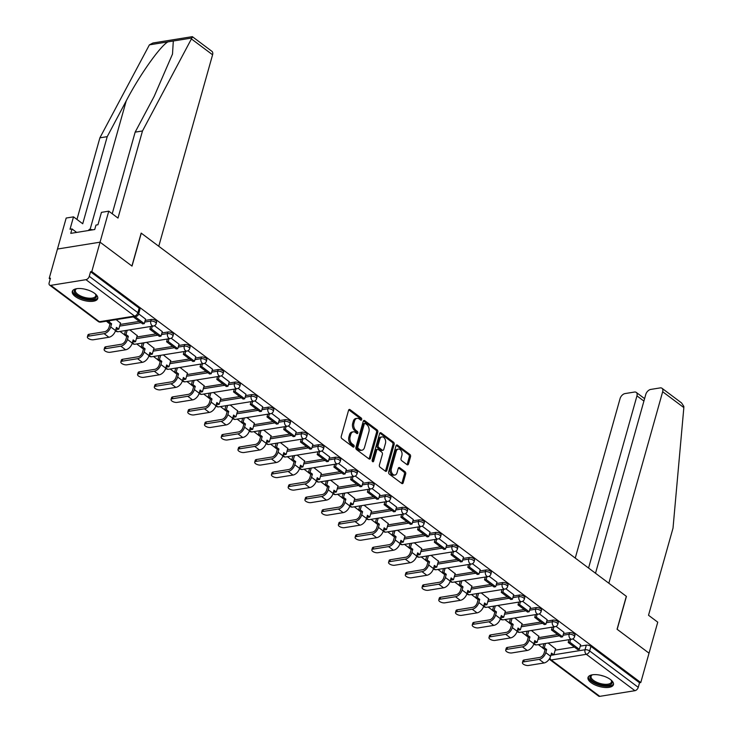 <?xml version="1.0" encoding="UTF-8"?>
<svg xmlns="http://www.w3.org/2000/svg" width="733" height="733" viewBox="0 0 733 733"><rect width="100%" height="100%" fill="white"/><g stroke="black" fill="none" stroke-linecap="round" stroke-linejoin="round"><path stroke-width="1.1" d="M361.671 419.578A1.164 0.779 80.8 0 0 361.222 418.012L350.035 409.637A1.658 1.109 80.8 0 0 349.357 409.445A1.658 1.109 80.8 0 0 348.569 410.297L341.239 436.382A1.658 1.109 80.8 0 0 341.88 438.618L353.068 446.993A1.164 0.779 80.8 0 0 353.645 444.968L352.197 443.877A5.314 3.555 80.8 0 1 350.127 436.721L350.74 434.55A5.314 3.555 80.8 0 1 353.26 431.819A5.314 3.555 80.8 0 1 355.413 432.433L356.861 433.515A1.164 0.779 80.8 0 0 357.429 431.49L355.981 430.399A5.314 3.555 80.8 0 1 353.92 423.243L354.525 421.072A5.314 3.555 80.8 0 1 357.053 418.341A5.314 3.555 80.8 0 1 359.197 418.955L360.645 420.036A1.164 0.779 80.8 0 0 361.671 419.578M360.407 419.853A1.164 0.779 80.8 0 0 359.976 418.213L348.789 409.829L350.035 409.637M352.83 446.809A1.164 0.779 80.8 0 0 352.399 445.16L350.951 444.079L352.197 443.877M356.614 433.331A1.164 0.779 80.8 0 0 356.192 431.682L354.745 430.601L355.981 430.399M94.694 293.402A13.203 5.589 -164.3 0 0 81.262 288.6A13.203 5.589 -164.3 0 0 72.301 291.395A13.203 5.589 -164.3 0 0 75.325 296.526A13.203 5.589 -164.3 0 0 88.757 301.327A13.203 5.589 -164.3 0 0 97.718 298.542A13.203 5.589 -164.3 0 0 94.694 293.402M610.424 679.509A13.203 5.589 -164.3 0 0 596.992 674.708A13.203 5.589 -164.3 0 0 588.022 677.494A13.203 5.589 -164.3 0 0 591.045 682.634A13.203 5.589 -164.3 0 0 604.478 687.435A13.203 5.589 -164.3 0 0 613.448 684.64A13.203 5.589 -164.3 0 0 610.424 679.509M407.017 464.658A1.658 1.109 80.8 0 0 407.685 464.85A1.658 1.109 80.8 0 0 408.473 463.998L410.535 456.686A1.658 1.109 80.8 0 0 409.884 454.442L397.46 445.142A1.658 1.109 80.8 0 0 396.791 444.949A1.658 1.109 80.8 0 0 396.003 445.801L388.673 471.887A1.658 1.109 80.8 0 0 389.315 474.132L401.739 483.432A1.658 1.109 80.8 0 0 402.408 483.624A1.658 1.109 80.8 0 0 403.196 482.772L405.688 473.93A1.658 1.109 80.8 0 0 405.037 471.695L399.723 467.709A1.658 1.109 80.8 0 0 399.054 467.517A1.658 1.109 80.8 0 0 398.266 468.369L397.029 472.758A4.444 2.978 80.8 0 1 394.922 475.03A4.444 2.978 80.8 0 1 391.944 473.106A4.444 2.978 80.8 0 1 391.395 468.534L396.223 451.363A4.444 2.978 80.8 0 1 398.331 449.082A4.444 2.978 80.8 0 1 401.308 451.015A4.444 2.978 80.8 0 1 401.858 455.578L401.052 458.446A1.658 1.109 80.8 0 0 401.702 460.681L407.017 464.658A1.658 1.109 80.8 0 0 407.236 464.2L409.289 456.879A1.658 1.109 80.8 0 0 408.647 454.643L396.223 445.343A1.658 1.109 80.8 0 0 396.214 445.343L397.46 445.142M112.222 213.752L135.156 132.142L142.486 130.969L117.995 218.077L108.768 211.168L101.447 212.35L97.956 224.747L95.977 225.068L94.731 229.502L70.762 233.369L72.008 228.934L70.02 229.255L73.502 216.858L66.181 218.04L57.467 249.037L100.055 242.174L132.022 266.106L141.277 233.176L626.321 596.314L617.067 629.244L649.035 653.176L640.77 682.551L91.799 271.558L90.553 271.751L89.27 276.332L137.859 312.707A3.381 1.429 15.7 0 1 138.638 314.026L139.921 309.445A3.381 1.429 15.7 0 0 139.151 308.135L137.859 312.707A3.381 2.071 -53.2 0 1 134.551 316.06L85.953 279.685A3.381 2.071 -53.2 0 0 89.27 276.332M85.953 279.685L50.815 285.348A3.381 2.071 -53.2 0 1 49.615 285.11A3.381 2.071 -53.2 0 1 49.157 282.801L50.449 278.219L49.203 278.421L57.467 249.037L100.055 242.174L91.799 271.558M377.788 432.168A1.658 1.109 80.8 0 0 377.147 429.932L364.722 420.632A1.658 1.109 80.8 0 0 364.044 420.44A1.658 1.109 80.8 0 0 363.256 421.292L355.926 447.377A1.658 1.109 80.8 0 0 356.568 449.613L368.992 458.913A1.658 1.109 80.8 0 0 369.67 459.105A1.658 1.109 80.8 0 0 370.458 458.253L377.788 432.168L376.542 432.369A1.658 1.109 80.8 0 0 375.901 430.134L363.476 420.834A1.658 1.109 80.8 0 0 363.476 420.824L364.722 420.632M381.087 432.882L393.511 442.191A1.658 1.109 80.8 0 1 394.162 444.427L386.832 470.513A1.658 1.109 80.8 0 1 386.044 471.365A1.658 1.109 80.8 0 1 385.366 471.172L380.051 467.196A1.658 1.109 80.8 0 1 379.401 464.951L382.379 454.378A1.658 1.109 80.8 0 0 381.737 452.142L378.21 449.494A1.658 1.109 80.8 0 0 377.532 449.302A1.658 1.109 80.8 0 0 376.744 450.154L373.647 461.176A1.164 0.779 80.8 0 1 372.172 460.067L379.63 433.551A1.658 1.109 80.8 0 1 380.418 432.699A1.658 1.109 80.8 0 1 381.087 432.882L379.85 433.084L392.274 442.384L393.511 442.191M555.174 650.189L574.388 647.092M580.252 646.149L586.318 645.168L585.026 649.75A3.381 1.429 15.7 0 1 589.653 650.95L638.251 687.334A3.381 2.071 126.8 0 1 634.934 690.688L599.786 696.35A3.381 2.071 126.8 0 1 598.595 696.103L549.997 659.727A3.381 2.071 126.8 0 0 551.198 659.975L599.786 696.35M49.203 278.421L50.183 279.154M106.367 321.219L107.659 322.181M120.001 331.426L124.39 334.706M136.732 343.951L141.121 347.24M153.463 356.476L157.861 359.766M170.203 369.011L174.591 372.291M186.933 381.536L191.322 384.825M203.664 394.061L208.053 397.35M220.404 406.586L224.793 409.875M237.135 419.12L241.524 422.4M253.865 431.645L258.254 434.935M270.596 444.171L274.985 447.46M287.336 456.696L291.725 459.985M304.067 469.23L308.456 472.51M320.797 481.755L325.186 485.044M337.528 494.28L341.917 497.57M354.268 506.805L358.657 510.095M370.999 519.34L375.388 522.62M387.73 531.865L392.118 535.154M404.46 544.39L408.858 547.679M421.2 556.924L425.589 560.204M437.931 569.449L442.32 572.73M454.662 581.975L459.05 585.264M471.401 594.5L475.79 597.789M488.132 607.034L492.521 610.314M504.863 619.559L509.252 622.839M521.594 632.084L525.982 635.374M538.334 644.609L542.722 647.899M640.77 682.551L639.533 682.753L638.251 687.334M120.487 323.143L116.18 319.634M145.565 319.102L138.674 313.88M137.218 335.677L129.814 329.841M162.305 331.628L154.471 325.709M153.948 348.202L146.545 342.366M179.035 344.153L171.201 338.234M170.679 360.728L163.276 354.9M195.766 356.687L187.932 350.759M187.419 373.253L180.006 367.425M212.497 369.212L204.672 363.284M204.15 385.787L196.746 379.951M229.237 381.737L221.403 375.818M220.88 398.312L213.477 392.485M245.967 394.272L238.133 388.343M237.611 410.837L230.208 405.01M262.698 406.797L254.864 400.869M254.351 423.362L246.948 417.535M279.429 419.322L271.604 413.394M271.082 435.897L263.678 430.06M296.169 431.847L288.335 425.928M287.812 448.422L280.409 442.595M312.899 444.381L305.065 438.453M304.543 460.947L297.14 455.12M329.63 456.906L321.796 450.978M321.283 473.481L313.88 467.645M346.361 469.432L338.536 463.503M338.014 486.006L330.61 480.17M363.101 481.957L355.267 476.038M354.745 498.532L347.341 492.704M379.831 494.491L371.998 488.563M371.484 511.057L364.072 505.229M396.562 507.016L388.737 501.088M388.215 523.591L380.812 517.755M413.293 519.541L405.468 513.613M404.946 536.116L397.543 530.28M430.033 532.066L422.199 526.147M421.677 548.641L414.273 542.814M446.764 544.601L438.93 538.673M438.416 561.166L431.004 555.339M463.494 557.126L455.669 551.198M455.147 573.701L447.744 567.864M480.234 569.651L472.4 563.732M471.878 586.226L464.475 580.389M496.965 582.176L489.131 576.257M488.609 598.751L481.205 592.924M513.696 594.71L505.862 588.782M505.349 611.276L497.936 605.449M530.426 607.236L522.602 601.307M522.079 623.81L514.676 617.974M547.166 619.761L539.332 613.842M538.81 636.336L531.407 630.499M563.897 632.286L556.063 626.367M538.434 637.664L557.657 634.567M563.521 633.624L569.578 632.643L569.12 634.265A3.381 1.429 15.7 0 1 572.812 634.915A3.381 1.429 15.7 0 1 574.525 636.785L574.984 635.163A3.381 1.429 -164.3 0 0 573.261 633.294A3.381 1.429 -164.3 0 0 569.578 632.643M521.704 625.139L540.927 622.033M546.791 621.089L552.847 620.118L552.389 621.74A3.381 1.429 15.7 0 1 556.072 622.39A3.381 1.429 15.7 0 1 557.795 624.259L558.253 622.638A3.381 1.429 -164.3 0 0 556.53 620.769A3.381 1.429 -164.3 0 0 552.847 620.118M504.973 612.605L524.187 609.508M530.06 608.564L536.116 607.584L535.658 609.215A3.381 1.429 15.7 0 1 539.341 609.865A3.381 1.429 15.7 0 1 541.064 611.734L541.522 610.113A3.381 1.429 -164.3 0 0 539.8 608.243A3.381 1.429 -164.3 0 0 536.116 607.584M488.242 600.08L507.456 596.983M513.32 596.039L519.385 595.059L518.927 596.68A3.381 1.429 15.7 0 1 522.611 597.34A3.381 1.429 15.7 0 1 524.324 599.209L524.782 597.578A3.381 1.429 -164.3 0 0 523.069 595.709A3.381 1.429 -164.3 0 0 519.385 595.059M471.502 587.554L490.725 584.458M496.589 583.505L502.646 582.533L502.187 584.155A3.381 1.429 15.7 0 1 505.88 584.806A3.381 1.429 15.7 0 1 507.593 586.675L508.051 585.053A3.381 1.429 -164.3 0 0 506.329 583.184A3.381 1.429 -164.3 0 0 502.646 582.533M454.772 575.029L473.985 571.923M479.858 570.98L485.915 570.008L485.457 571.63A3.381 1.429 15.7 0 1 489.14 572.281A3.381 1.429 15.7 0 1 490.863 574.15L491.321 572.528A3.381 1.429 -164.3 0 0 489.598 570.659A3.381 1.429 -164.3 0 0 485.915 570.008M438.041 562.495L457.255 559.398M463.128 558.454L469.184 557.474L468.726 559.105A3.381 1.429 15.7 0 1 472.409 559.755A3.381 1.429 15.7 0 1 474.132 561.625L474.59 560.003A3.381 1.429 -164.3 0 0 472.867 558.125A3.381 1.429 -164.3 0 0 469.184 557.474M421.31 549.97L440.524 546.873M446.388 545.929L452.444 544.949L451.995 546.571A3.381 1.429 15.7 0 1 455.679 547.221A3.381 1.429 15.7 0 1 457.392 549.099L457.85 547.469A3.381 1.429 -164.3 0 0 456.137 545.599A3.381 1.429 -164.3 0 0 452.444 544.949M404.57 537.445L423.793 534.348M429.657 533.395L435.714 532.424L435.255 534.045A3.381 1.429 15.7 0 1 438.948 534.696A3.381 1.429 15.7 0 1 440.661 536.565L441.119 534.943A3.381 1.429 -164.3 0 0 439.397 533.074A3.381 1.429 -164.3 0 0 435.714 532.424M387.839 524.92L407.053 521.814M412.926 520.87L418.983 519.899L418.525 521.52A3.381 1.429 15.7 0 1 422.208 522.171A3.381 1.429 15.7 0 1 423.931 524.04L424.389 522.418A3.381 1.429 -164.3 0 0 422.666 520.549A3.381 1.429 -164.3 0 0 418.983 519.899M371.109 512.385L390.322 509.288M396.186 508.345L402.252 507.364L401.794 508.995A3.381 1.429 15.7 0 1 405.477 509.646A3.381 1.429 15.7 0 1 407.2 511.515L407.649 509.893A3.381 1.429 -164.3 0 0 405.935 508.015A3.381 1.429 -164.3 0 0 402.252 507.364M354.369 499.86L373.592 496.763M379.456 495.82L385.512 494.839L385.063 496.461A3.381 1.429 15.7 0 1 388.747 497.111A3.381 1.429 15.7 0 1 390.46 498.99L390.918 497.359A3.381 1.429 -164.3 0 0 389.205 495.49A3.381 1.429 -164.3 0 0 385.512 494.839M337.638 487.335L356.861 484.238M362.725 483.285L368.781 482.314L368.323 483.936A3.381 1.429 15.7 0 1 372.007 484.586A3.381 1.429 15.7 0 1 373.729 486.455L374.187 484.834A3.381 1.429 -164.3 0 0 372.465 482.965A3.381 1.429 -164.3 0 0 368.781 482.314M320.907 474.81L340.121 471.704M345.994 470.76L352.051 469.789L351.593 471.411A3.381 1.429 15.7 0 1 355.276 472.061A3.381 1.429 15.7 0 1 356.998 473.93L357.457 472.309A3.381 1.429 -164.3 0 0 355.734 470.439A3.381 1.429 -164.3 0 0 352.051 469.789M304.177 462.276L323.39 459.179M329.254 458.235L335.32 457.255L334.862 458.885A3.381 1.429 15.7 0 1 338.545 459.536A3.381 1.429 15.7 0 1 340.268 461.405L340.717 459.783A3.381 1.429 -164.3 0 0 339.003 457.905A3.381 1.429 -164.3 0 0 335.32 457.255M287.437 449.75L306.66 446.654M312.524 445.71L318.58 444.729L318.122 446.351A3.381 1.429 15.7 0 1 321.814 447.002A3.381 1.429 15.7 0 1 323.528 448.88L323.986 447.249A3.381 1.429 -164.3 0 0 322.273 445.38A3.381 1.429 -164.3 0 0 318.58 444.729M270.706 437.225L289.929 434.128M295.793 433.176L301.849 432.204L301.391 433.826A3.381 1.429 15.7 0 1 305.075 434.477A3.381 1.429 15.7 0 1 306.797 436.346L307.255 434.724A3.381 1.429 -164.3 0 0 305.533 432.855A3.381 1.429 -164.3 0 0 301.849 432.204M253.975 424.7L273.189 421.594M279.062 420.65L285.119 419.67L284.661 421.301A3.381 1.429 15.7 0 1 288.344 421.951A3.381 1.429 15.7 0 1 290.066 423.821L290.525 422.199A3.381 1.429 -164.3 0 0 288.802 420.33A3.381 1.429 -164.3 0 0 285.119 419.67M237.245 412.166L256.458 409.069M262.322 408.125L268.388 407.145L267.93 408.767A3.381 1.429 15.7 0 1 271.613 409.426A3.381 1.429 15.7 0 1 273.336 411.295L273.785 409.665A3.381 1.429 -164.3 0 0 272.071 407.795A3.381 1.429 -164.3 0 0 268.388 407.145M220.505 399.641L239.728 396.544M245.592 395.6L251.648 394.62L251.19 396.241A3.381 1.429 15.7 0 1 254.882 396.892A3.381 1.429 15.7 0 1 256.596 398.761L257.054 397.139A3.381 1.429 -164.3 0 0 255.331 395.27A3.381 1.429 -164.3 0 0 251.648 394.62M203.774 387.116L222.988 384.019M228.861 383.066L234.917 382.095L234.459 383.716A3.381 1.429 15.7 0 1 238.143 384.367A3.381 1.429 15.7 0 1 239.865 386.236L240.323 384.614A3.381 1.429 -164.3 0 0 238.601 382.745A3.381 1.429 -164.3 0 0 234.917 382.095M187.043 374.581L206.257 371.484M212.13 370.541L218.187 369.56L217.728 371.191A3.381 1.429 15.7 0 1 221.412 371.842A3.381 1.429 15.7 0 1 223.134 373.711L223.592 372.089A3.381 1.429 -164.3 0 0 221.87 370.22A3.381 1.429 -164.3 0 0 218.187 369.56M170.313 362.056L189.526 358.959M195.39 358.016L201.447 357.035L200.998 358.657A3.381 1.429 15.7 0 1 204.681 359.317A3.381 1.429 15.7 0 1 206.394 361.186L206.853 359.555A3.381 1.429 -164.3 0 0 205.139 357.686A3.381 1.429 -164.3 0 0 201.447 357.035M153.573 349.531L172.796 346.434M178.66 345.49L184.716 344.51L184.258 346.132A3.381 1.429 15.7 0 1 187.95 346.782A3.381 1.429 15.7 0 1 189.664 348.651L190.122 347.03A3.381 1.429 -164.3 0 0 188.399 345.161A3.381 1.429 -164.3 0 0 184.716 344.51M136.842 337.006L156.056 333.909M161.929 332.956L167.985 331.985L167.527 333.607A3.381 1.429 15.7 0 1 171.21 334.257A3.381 1.429 15.7 0 1 172.933 336.126L173.391 334.505A3.381 1.429 -164.3 0 0 171.669 332.635A3.381 1.429 -164.3 0 0 167.985 331.985M120.111 324.472L139.325 321.375M145.189 320.431L151.255 319.451L150.796 321.081A3.381 1.429 15.7 0 1 154.48 321.732A3.381 1.429 15.7 0 1 156.202 323.601L156.651 321.979A3.381 1.429 -164.3 0 0 154.938 320.11A3.381 1.429 -164.3 0 0 151.255 319.451M580.628 644.82L572.794 638.892M555.541 648.861L548.137 643.033M639.533 682.753L590.945 646.378A3.381 1.429 -164.3 0 0 586.318 645.168M90.553 271.751L139.151 308.135M357.053 418.341L355.807 418.543A5.314 3.555 80.8 0 0 353.288 421.273L354.525 421.072M354.745 430.601A5.314 3.555 80.8 0 1 352.674 423.445L353.288 421.273M353.26 431.819L352.023 432.021A5.314 3.555 80.8 0 0 349.494 434.742L350.74 434.55M350.951 444.079A5.314 3.555 80.8 0 1 348.89 436.923L349.494 434.742M369.001 458.922A1.658 1.109 80.8 0 0 369.212 458.455L376.542 432.369M365.309 423.527A1.164 0.779 80.8 0 0 364.283 423.986L357.851 446.883A1.164 0.779 80.8 0 0 358.3 448.449L359.83 449.595A5.314 3.555 80.8 0 0 361.974 450.209A5.314 3.555 80.8 0 0 364.503 447.478L368.901 431.829A5.314 3.555 80.8 0 0 366.83 424.673L365.309 423.527M364.063 423.729A1.164 0.779 80.8 0 0 363.046 424.187L364.283 423.986M361.974 450.209L360.737 450.41A5.314 3.555 80.8 0 1 358.584 449.796L357.063 448.651A1.164 0.779 80.8 0 1 356.604 447.084L363.046 424.187M385.375 471.172A1.658 1.109 80.8 0 0 385.585 470.714L392.915 444.629A1.658 1.109 80.8 0 0 392.274 442.384M377.532 449.302L376.295 449.503A1.658 1.109 80.8 0 0 375.507 450.355L372.41 461.369A1.164 0.779 80.8 0 0 372.41 461.369L373.647 461.176M385.466 443.401A4.444 2.978 80.8 0 0 384.917 438.829A4.444 2.978 80.8 0 0 381.939 436.905A4.444 2.978 80.8 0 0 379.831 439.177L378.127 445.233A1.658 1.109 80.8 0 0 378.778 447.469L382.305 450.108A1.658 1.109 80.8 0 0 382.974 450.3A1.658 1.109 80.8 0 0 383.762 449.448L385.466 443.401M381.939 436.905L380.702 437.097A4.444 2.978 80.8 0 0 378.594 439.379L379.831 439.177M382.974 450.3L381.737 450.502A1.658 1.109 80.8 0 1 381.059 450.309L377.532 447.671A1.658 1.109 80.8 0 1 376.89 445.435L378.594 439.379M398.331 449.082L397.094 449.283A4.444 2.978 80.8 0 0 394.986 451.565L396.223 451.363M394.922 475.03L393.676 475.231A4.444 2.978 80.8 0 1 390.698 473.298A4.444 2.978 80.8 0 1 390.158 468.735L394.986 451.565M401.748 483.432A1.658 1.109 80.8 0 0 401.959 482.965L404.442 474.132A1.658 1.109 80.8 0 0 403.801 471.887L398.477 467.911L399.723 467.709M87.374 336.923L87.914 334.999A3.812 1.613 15.7 0 1 89.169 334.221L88.629 336.145A3.812 1.613 -164.3 0 0 87.374 336.923A3.812 1.613 -164.3 0 0 89.307 339.022A3.812 1.613 -164.3 0 0 93.457 339.755L108.915 337.262A6.771 4.132 -53.2 0 0 115.539 330.556L116.437 327.385L118.792 329.154L120.551 322.905M118.792 329.154L117.179 329.41L116.098 328.595M88.629 336.145L104.086 333.652A6.771 4.132 -53.2 0 0 110.72 326.945L111.608 323.766L109.996 324.032L109.098 327.202A4.572 2.795 126.8 0 1 104.627 331.728L89.169 334.221M109.996 324.032L107.632 322.263L109.244 321.998L109.62 320.697M107.998 320.953L107.632 322.263M133.305 316.876L142.678 323.885L144.291 323.629L134.927 316.61M144.291 323.629L145.583 319.047M111.608 323.766L109.244 321.998M135.156 132.142L154.168 96.389L172.502 54.068L173.309 41.002L149.413 44.85L152.931 43L192.33 36.65L211.901 51.31A5.076 3.106 126.8 0 1 212.588 54.773L191.414 38.922L191.789 38.024C192.303 36.384 192.458 36.238 192.248 37.575M191.414 38.922L142.486 130.969M108.768 211.168L100.055 242.174L131.913 266.024L141.167 233.103L158.759 246.27L212.588 54.773M149.413 44.85L99.89 137.831L107.22 136.65L82.728 223.757L73.502 216.858M99.89 137.831L76.956 219.433M167.903 41.873C160.078 46.188 139.343 75.554 126.223 100.888L107.22 136.65M76.653 232.416L72.008 228.934M661.981 388.27L681.562 402.93L683.843 406.403L683.843 407.585L673.013 528.154L648.522 615.262L657.748 622.17L649.035 653.176L617.177 629.317L626.431 596.396L608.839 583.23L662.669 391.734A5.076 3.106 -53.2 0 0 661.981 388.27A5.076 3.106 -53.2 0 0 660.186 387.904L650.748 389.425A5.076 3.106 -53.2 0 0 645.773 394.455L595.517 573.252M643.913 401.079L636.959 395.875A5.076 3.106 -53.2 0 0 636.281 392.412A5.076 3.106 -53.2 0 0 634.485 392.045L625.038 393.575A5.076 3.106 -53.2 0 0 620.072 398.596L575.249 558.079M636.959 395.875L588.562 568.048M95.345 293.915A11.426 4.838 15.7 0 1 95.684 294.345A11.426 4.838 15.7 0 1 92.587 299.201A11.426 4.838 15.7 0 1 77.945 295.811A11.426 4.838 15.7 0 1 76.232 288.875A11.426 4.838 15.7 0 1 76.736 288.683M76.699 288.701A10.583 4.471 -164.3 0 0 75.371 290.186A10.583 4.471 -164.3 0 0 80.74 296.031A10.583 4.471 -164.3 0 0 92.257 298.065A10.583 4.471 -164.3 0 0 95.739 295.912A10.583 4.471 -164.3 0 0 95.372 293.942M72.631 290.68A13.121 5.552 -164.3 0 0 79.842 297.69A13.121 5.552 -164.3 0 0 93.659 300.008A13.121 5.552 -164.3 0 0 97.81 297.754M92.908 229.796L89.453 229.301L88.29 230.538M89.142 230.4L89.453 229.301M611.065 680.022A11.426 4.838 15.7 0 1 611.404 680.453A11.426 4.838 15.7 0 1 608.308 685.309A11.426 4.838 15.7 0 1 593.675 681.919A11.426 4.838 15.7 0 1 591.952 674.983A11.426 4.838 15.7 0 1 592.466 674.791M592.429 674.8A10.583 4.471 -164.3 0 0 591.091 676.284A10.583 4.471 -164.3 0 0 596.46 682.13A10.583 4.471 -164.3 0 0 607.978 684.173A10.583 4.471 -164.3 0 0 611.459 682.011A10.583 4.471 -164.3 0 0 611.093 680.05M588.361 676.788A13.121 5.552 -164.3 0 0 595.562 683.797A13.121 5.552 -164.3 0 0 609.38 686.115A13.121 5.552 -164.3 0 0 613.53 683.862M104.113 349.449L104.645 347.524A3.812 1.613 15.7 0 1 105.9 346.755L105.36 348.67A3.812 1.613 -164.3 0 0 104.113 349.449A3.812 1.613 -164.3 0 0 106.047 351.547A3.812 1.613 -164.3 0 0 110.188 352.28L125.645 349.788A6.771 4.132 -53.2 0 0 132.279 343.081L133.168 339.91L135.532 341.679L137.282 335.439M135.532 341.679L133.91 341.935L132.829 341.12M105.36 348.67L120.826 346.178A6.771 4.132 -53.2 0 0 127.45 339.471L128.339 336.3L126.727 336.557L125.838 339.727A4.572 2.795 126.8 0 1 121.366 344.253L105.9 346.755M126.727 336.557L124.372 334.789L125.984 334.532L127.185 330.271M125.563 330.528L124.372 334.789M150.65 326.478L149.871 329.273L159.409 336.42L161.031 336.154L151.484 329.007L152.262 326.222M161.031 336.154L162.314 331.582M149.871 329.273L151.484 329.007M128.339 336.3L125.984 334.532M120.844 361.974L121.385 360.059A3.812 1.613 15.7 0 1 122.631 359.28L122.099 361.195A3.812 1.613 -164.3 0 0 120.844 361.974A3.812 1.613 -164.3 0 0 122.778 364.081A3.812 1.613 -164.3 0 0 126.919 364.814L142.385 362.322A6.771 4.132 -53.2 0 0 149.01 355.615L149.898 352.436L152.262 354.204L154.012 347.964M152.262 354.204L150.65 354.46L149.559 353.654M122.099 361.195L137.557 358.703A6.771 4.132 -53.2 0 0 144.181 351.996L145.079 348.826L143.457 349.082L142.569 352.261A4.572 2.795 126.8 0 1 138.097 356.788L122.631 359.28M143.457 349.082L141.102 347.314L142.715 347.057L143.915 342.797M142.303 343.053L141.102 347.314M167.381 339.012L166.602 341.798L176.149 348.945L177.762 348.679L168.214 341.532L169.002 338.747M177.762 348.679L179.044 344.107M166.602 341.798L168.214 341.532M145.079 348.826L142.715 347.057M137.575 374.499L138.116 372.584A3.812 1.613 15.7 0 1 139.371 371.805L138.83 373.729A3.812 1.613 -164.3 0 0 137.575 374.499A3.812 1.613 -164.3 0 0 139.508 376.606A3.812 1.613 -164.3 0 0 143.659 377.339L159.116 374.847A6.771 4.132 -53.2 0 0 165.74 368.14L166.638 364.961L168.993 366.729L170.752 360.489M168.993 366.729L167.381 366.995L166.29 366.179M138.83 373.729L154.287 371.228A6.771 4.132 -53.2 0 0 160.912 364.53L161.81 361.351L160.197 361.607L159.299 364.787A4.572 2.795 126.8 0 1 154.828 369.313L139.371 371.805M160.197 361.607L157.833 359.848L159.446 359.582L160.646 355.322M159.034 355.578L157.833 359.848M184.12 351.538L183.332 354.323L192.88 361.47L194.492 361.213L184.945 354.066L185.733 351.281M194.492 361.213L195.784 356.632M183.332 354.323L184.945 354.066M161.81 361.351L159.446 359.582M154.306 387.033L154.846 385.109A3.812 1.613 15.7 0 1 156.102 384.33L155.561 386.254A3.812 1.613 -164.3 0 0 154.306 387.033A3.812 1.613 -164.3 0 0 156.239 389.131A3.812 1.613 -164.3 0 0 160.39 389.864L175.847 387.372A6.771 4.132 -53.2 0 0 182.48 380.665L183.369 377.495L185.724 379.263L187.483 373.015M185.724 379.263L184.111 379.52L183.03 378.704M155.561 386.254L171.018 383.762A6.771 4.132 -53.2 0 0 177.652 377.055L178.54 373.876L176.928 374.142L176.039 377.312A4.572 2.795 126.8 0 1 171.559 381.838L156.102 384.33M176.928 374.142L174.564 372.373L176.186 372.107L177.377 367.847M175.764 368.113L174.564 372.373M200.851 364.063L200.063 366.848L209.611 373.995L211.223 373.738L201.685 366.592L202.464 363.806M211.223 373.738L212.515 369.157M200.063 366.848L201.685 366.592M178.54 373.876L176.186 372.107M171.046 399.558L171.577 397.634A3.812 1.613 15.7 0 1 172.832 396.865L172.292 398.779A3.812 1.613 -164.3 0 0 171.046 399.558A3.812 1.613 -164.3 0 0 172.979 401.657A3.812 1.613 -164.3 0 0 177.12 402.39L192.577 399.897A6.771 4.132 -53.2 0 0 199.211 393.19L200.1 390.02L202.464 391.788L204.214 385.549M202.464 391.788L200.851 392.045L199.761 391.23M172.292 398.779L187.758 396.287A6.771 4.132 -53.2 0 0 194.382 389.58L195.271 386.41L193.659 386.667L192.77 389.837A4.572 2.795 126.8 0 1 188.299 394.372L172.832 396.865M193.659 386.667L191.304 384.898L192.916 384.642L194.117 380.381M192.495 380.638L191.304 384.898M217.582 376.597L216.803 379.382L226.35 386.529L227.963 386.264L218.416 379.117L219.194 376.331M227.963 386.264L229.246 381.691M216.803 379.382L218.416 379.117M195.271 386.41L192.916 384.642M187.776 412.083L188.317 410.168A3.812 1.613 15.7 0 1 189.563 409.39L189.032 411.305A3.812 1.613 -164.3 0 0 187.776 412.083A3.812 1.613 -164.3 0 0 189.71 414.191A3.812 1.613 -164.3 0 0 193.851 414.924L209.317 412.432A6.771 4.132 -53.2 0 0 215.942 405.725L216.831 402.545L219.194 404.314L220.945 398.074M219.194 404.314L217.582 404.57L216.492 403.764M189.032 411.305L204.489 408.812A6.771 4.132 -53.2 0 0 211.113 402.105L212.011 398.935L210.389 399.192L209.501 402.371A4.572 2.795 126.8 0 1 205.029 406.897L189.563 409.39M210.389 399.192L208.035 397.423L209.647 397.167L210.847 392.906M209.235 393.163L208.035 397.423M234.313 389.122L233.534 391.908L243.081 399.054L244.694 398.789L235.146 391.642L235.934 388.856M244.694 398.789L245.976 394.217M233.534 391.908L235.146 391.642M212.011 398.935L209.647 397.167M204.507 424.609L205.048 422.694A3.812 1.613 15.7 0 1 206.303 421.915L205.762 423.839A3.812 1.613 -164.3 0 0 204.507 424.609A3.812 1.613 -164.3 0 0 206.44 426.716A3.812 1.613 -164.3 0 0 210.591 427.449L226.048 424.957A6.771 4.132 -53.2 0 0 232.673 418.25L233.57 415.07L235.925 416.839L237.684 410.599M235.925 416.839L234.313 417.104L233.222 416.289M205.762 423.839L221.219 421.347A6.771 4.132 -53.2 0 0 227.853 414.64L228.742 411.46L227.129 411.726L226.231 414.896A4.572 2.795 126.8 0 1 221.76 419.423L206.303 421.915M227.129 411.726L224.765 409.958L226.378 409.692L227.578 405.431M225.966 405.688L224.765 409.958M251.053 401.647L250.265 404.433L259.812 411.579L261.424 411.323L251.877 404.176L252.665 401.391M261.424 411.323L262.716 406.742M250.265 404.433L251.877 404.176M228.742 411.46L226.378 409.692M221.238 437.143L221.778 435.219A3.812 1.613 15.7 0 1 223.034 434.44L222.493 436.364A3.812 1.613 -164.3 0 0 221.238 437.143A3.812 1.613 -164.3 0 0 223.171 439.241A3.812 1.613 -164.3 0 0 227.322 439.974L242.779 437.482A6.771 4.132 -53.2 0 0 249.412 430.775L250.301 427.605L252.665 429.373L254.415 423.133M252.665 429.373L251.043 429.63L249.962 428.814M222.493 436.364L237.95 433.872A6.771 4.132 -53.2 0 0 244.584 427.165L245.473 423.986L243.86 424.251L242.971 427.421A4.572 2.795 126.8 0 1 238.491 431.948L223.034 434.44M243.86 424.251L241.496 422.483L243.118 422.226L244.309 417.957M242.696 418.222L241.496 422.483M267.783 414.172L266.995 416.958L276.543 424.105L278.164 423.848L268.617 416.701L269.396 413.916M278.164 423.848L279.447 419.267M266.995 416.958L268.617 416.701M245.473 423.986L243.118 422.226M237.978 449.668L238.518 447.744A3.812 1.613 15.7 0 1 239.764 446.974L239.224 448.889A3.812 1.613 -164.3 0 0 237.978 449.668A3.812 1.613 -164.3 0 0 239.911 451.766A3.812 1.613 -164.3 0 0 244.052 452.508L259.519 450.007A6.771 4.132 -53.2 0 0 266.143 443.3L267.032 440.13L269.396 441.898L271.146 435.659M269.396 441.898L267.783 442.155L266.693 441.339M239.224 448.889L254.69 446.397A6.771 4.132 -53.2 0 0 261.315 439.69L262.203 436.52L260.591 436.776L259.702 439.947A4.572 2.795 126.8 0 1 255.231 444.482L239.764 446.974M260.591 436.776L258.236 435.008L259.849 434.751L261.049 430.491M259.427 430.747L258.236 435.008M284.514 426.707L283.735 429.492L293.282 436.639L294.895 436.373L285.348 429.226L286.127 426.441M294.895 436.373L296.178 431.801M283.735 429.492L285.348 429.226M262.203 436.52L259.849 434.751M254.708 462.193L255.249 460.278A3.812 1.613 15.7 0 1 256.504 459.499L255.964 461.414A3.812 1.613 -164.3 0 0 254.708 462.193A3.812 1.613 -164.3 0 0 256.642 464.301A3.812 1.613 -164.3 0 0 260.783 465.034L276.249 462.541A6.771 4.132 -53.2 0 0 282.874 455.834L283.772 452.655L286.127 454.423L287.877 448.184M286.127 454.423L284.514 454.689L283.424 453.874M255.964 461.414L271.421 458.922A6.771 4.132 -53.2 0 0 278.045 452.215L278.943 449.045L277.331 449.302L276.433 452.481A4.572 2.795 126.8 0 1 271.961 457.007L256.504 459.499M277.331 449.302L274.967 447.533L276.579 447.277L277.78 443.016M276.167 443.273L274.967 447.533M301.245 439.232L300.466 442.017L310.013 449.164L311.626 448.908L302.078 441.752L302.866 438.966M311.626 448.908L312.909 444.326M300.466 442.017L302.078 441.752M278.943 449.045L276.579 447.277M271.439 474.718L271.98 472.803A3.812 1.613 15.7 0 1 273.235 472.025L272.694 473.949A3.812 1.613 -164.3 0 0 271.439 474.718A3.812 1.613 -164.3 0 0 273.372 476.826A3.812 1.613 -164.3 0 0 277.523 477.559L292.98 475.066A6.771 4.132 -53.2 0 0 299.605 468.36L300.503 465.189L302.857 466.948L304.616 460.709M302.857 466.948L301.245 467.214L300.163 466.399M272.694 473.949L288.151 471.456A6.771 4.132 -53.2 0 0 294.785 464.749L295.674 461.57L294.061 461.836L293.163 465.006A4.572 2.795 126.8 0 1 288.692 469.532L273.235 472.025M294.061 461.836L291.697 460.067L293.31 459.802L294.51 455.541M292.898 455.807L291.697 460.067M317.985 451.757L317.197 454.542L326.744 461.689L328.357 461.433L318.809 454.286L319.597 451.501M328.357 461.433L329.648 456.851M317.197 454.542L318.809 454.286M295.674 461.57L293.31 459.802M288.17 487.253L288.71 485.328A3.812 1.613 15.7 0 1 289.966 484.55L289.425 486.474A3.812 1.613 -164.3 0 0 288.17 487.253A3.812 1.613 -164.3 0 0 290.112 489.351A3.812 1.613 -164.3 0 0 294.254 490.084L309.711 487.592A6.771 4.132 -53.2 0 0 316.344 480.885L317.233 477.714L319.597 479.483L321.347 473.243M319.597 479.483L317.975 479.739L316.894 478.924M289.425 486.474L304.891 483.982A6.771 4.132 -53.2 0 0 311.516 477.275L312.405 474.095L310.792 474.361L309.903 477.531A4.572 2.795 126.8 0 1 305.423 482.057L289.966 484.55M310.792 474.361L308.428 472.593L310.05 472.336L311.241 468.066M309.628 468.332L308.428 472.593M334.715 464.282L333.927 467.068L343.475 474.214L345.096 473.958L335.549 466.811L336.328 464.026M345.096 473.958L346.379 469.386M333.927 467.068L335.549 466.811M312.405 474.095L310.05 472.336M304.91 499.778L305.45 497.854A3.812 1.613 15.7 0 1 306.696 497.084L306.156 498.999A3.812 1.613 -164.3 0 0 304.91 499.778A3.812 1.613 -164.3 0 0 306.843 501.876A3.812 1.613 -164.3 0 0 310.984 502.618L326.451 500.117A6.771 4.132 -53.2 0 0 333.075 493.41L333.964 490.24L336.328 492.008L338.078 485.768M336.328 492.008L334.715 492.264L333.625 491.449M306.156 498.999L321.622 496.507A6.771 4.132 -53.2 0 0 328.247 489.8L329.135 486.63L327.523 486.886L326.634 490.065A4.572 2.795 126.8 0 1 322.163 494.592L306.696 497.084M327.523 486.886L325.168 485.118L326.781 484.861L327.981 480.601M326.368 480.857L325.168 485.118M351.446 476.816L350.667 479.602L360.215 486.749L361.827 486.483L352.28 479.336L353.059 476.551M361.827 486.483L363.11 481.911M350.667 479.602L352.28 479.336M329.135 486.63L326.781 484.861M321.64 512.303L322.181 510.388A3.812 1.613 15.7 0 1 323.436 509.609L322.896 511.524A3.812 1.613 -164.3 0 0 321.64 512.303A3.812 1.613 -164.3 0 0 323.574 514.41A3.812 1.613 -164.3 0 0 327.724 515.143L343.181 512.651A6.771 4.132 -53.2 0 0 349.806 505.944L350.704 502.765L353.059 504.533L354.818 498.293M353.059 504.533L351.446 504.799L350.356 503.983M322.896 511.524L338.353 509.032A6.771 4.132 -53.2 0 0 344.977 502.325L345.875 499.155L344.263 499.411L343.365 502.591A4.572 2.795 126.8 0 1 338.893 507.117L323.436 509.609M344.263 499.411L341.899 497.643L343.511 497.386L344.712 493.126M343.099 493.382L341.899 497.643M368.177 489.342L367.398 492.127L376.945 499.274L378.558 499.017L369.011 491.87L369.799 489.076M378.558 499.017L379.85 494.436M367.398 492.127L369.011 491.87M345.875 499.155L343.511 497.386M338.371 524.828L338.912 522.913A3.812 1.613 15.7 0 1 340.167 522.134L339.626 524.058A3.812 1.613 -164.3 0 0 338.371 524.828A3.812 1.613 -164.3 0 0 340.304 526.935A3.812 1.613 -164.3 0 0 344.455 527.668L359.912 525.176A6.771 4.132 -53.2 0 0 366.537 518.469L367.435 515.299L369.789 517.058L371.549 510.819M369.789 517.058L368.177 517.324L367.096 516.508M339.626 524.058L355.084 521.566A6.771 4.132 -53.2 0 0 361.717 514.859L362.606 511.68L360.993 511.946L360.095 515.116A4.572 2.795 126.8 0 1 355.624 519.642L340.167 522.134M360.993 511.946L358.629 510.177L360.242 509.911L361.442 505.651M359.83 505.917L358.629 510.177M384.917 501.867L384.129 504.652L393.676 511.799L395.289 511.542L385.741 504.396L386.529 501.61M395.289 511.542L396.58 506.961M384.129 504.652L385.741 504.396M362.606 511.68L360.242 509.911M355.111 537.362L355.642 535.438A3.812 1.613 15.7 0 1 356.898 534.659L356.357 536.583A3.812 1.613 -164.3 0 0 355.111 537.362A3.812 1.613 -164.3 0 0 357.044 539.461A3.812 1.613 -164.3 0 0 361.186 540.194L376.643 537.701A6.771 4.132 -53.2 0 0 383.277 530.994L384.165 527.824L386.529 529.592L388.279 523.353M386.529 529.592L384.907 529.849L383.826 529.034M356.357 536.583L371.823 534.091A6.771 4.132 -53.2 0 0 378.448 527.384L379.337 524.205L377.724 524.471L376.835 527.641A4.572 2.795 126.8 0 1 372.355 532.167L356.898 534.659M377.724 524.471L375.369 522.702L376.982 522.446L378.182 518.176M376.56 518.442L375.369 522.702M401.647 514.392L400.869 517.177L410.407 524.324L412.028 524.068L402.481 516.921L403.26 514.135M412.028 524.068L413.311 519.495M400.869 517.177L402.481 516.921M379.337 524.205L376.982 522.446M371.842 549.887L372.382 547.963A3.812 1.613 15.7 0 1 373.628 547.194L373.097 549.109A3.812 1.613 -164.3 0 0 371.842 549.887A3.812 1.613 -164.3 0 0 373.775 551.995A3.812 1.613 -164.3 0 0 377.916 552.728L393.383 550.236A6.771 4.132 -53.2 0 0 400.007 543.529L400.896 540.349L403.26 542.118L405.01 535.878M403.26 542.118L401.647 542.374L400.557 541.568M373.097 549.109L388.554 546.616A6.771 4.132 -53.2 0 0 395.179 539.909L396.077 536.739L394.455 536.996L393.566 540.175A4.572 2.795 126.8 0 1 389.095 544.701L373.628 547.194M394.455 536.996L392.1 535.227L393.713 534.971L394.913 530.71M393.3 530.967L392.1 535.227M418.378 526.926L417.599 529.712L427.147 536.858L428.759 536.593L419.212 529.446L419.991 526.66M428.759 536.593L430.042 532.021M417.599 529.712L419.212 529.446M396.077 536.739L393.713 534.971M388.572 562.413L389.113 560.498A3.812 1.613 15.7 0 1 390.368 559.719L389.828 561.634A3.812 1.613 -164.3 0 0 388.572 562.413A3.812 1.613 -164.3 0 0 390.506 564.52A3.812 1.613 -164.3 0 0 394.656 565.253L410.114 562.761A6.771 4.132 -53.2 0 0 416.738 556.054L417.636 552.874L419.991 554.643L421.75 548.403M419.991 554.643L418.378 554.908L417.288 554.093M389.828 561.634L405.285 559.142A6.771 4.132 -53.2 0 0 411.909 552.435L412.807 549.264L411.195 549.521L410.297 552.7A4.572 2.795 126.8 0 1 405.825 557.227L390.368 559.719M411.195 549.521L408.831 547.762L410.443 547.496L411.644 543.235M410.031 543.492L408.831 547.762M435.118 539.451L434.33 542.237L443.877 549.384L445.49 549.127L435.943 541.98L436.731 539.186M445.49 549.127L446.782 544.546M434.33 542.237L435.943 541.98M412.807 549.264L410.443 547.496M405.303 574.938L405.844 573.023A3.812 1.613 15.7 0 1 407.099 572.244L406.558 574.168A3.812 1.613 -164.3 0 0 405.303 574.938A3.812 1.613 -164.3 0 0 407.236 577.045A3.812 1.613 -164.3 0 0 411.387 577.778L426.844 575.286A6.771 4.132 -53.2 0 0 433.478 568.579L434.367 565.409L436.721 567.168L438.481 560.928M436.721 567.168L435.109 567.434L434.028 566.618M406.558 574.168L422.016 571.676A6.771 4.132 -53.2 0 0 428.649 564.969L429.538 561.79L427.925 562.055L427.037 565.225A4.572 2.795 126.8 0 1 422.556 569.752L407.099 572.244M427.925 562.055L425.561 560.287L427.183 560.021L428.374 555.761M426.762 556.026L425.561 560.287M451.849 551.976L451.061 554.762L460.608 561.909L462.221 561.652L452.682 554.505L453.461 551.72M462.221 561.652L463.513 557.071M451.061 554.762L452.682 554.505M429.538 561.79L427.183 560.021M422.043 587.472L422.575 585.548A3.812 1.613 15.7 0 1 423.83 584.769L423.289 586.693A3.812 1.613 -164.3 0 0 422.043 587.472A3.812 1.613 -164.3 0 0 423.976 589.57A3.812 1.613 -164.3 0 0 428.118 590.303L443.575 587.811A6.771 4.132 -53.2 0 0 450.209 581.104L451.097 577.934L453.461 579.702L455.211 573.463M453.461 579.702L451.849 579.959L450.758 579.143M423.289 586.693L438.755 584.201A6.771 4.132 -53.2 0 0 445.38 577.494L446.269 574.315L444.656 574.58L443.767 577.751A4.572 2.795 126.8 0 1 439.296 582.277L423.83 584.769M444.656 574.58L442.301 572.812L443.914 572.555L445.114 568.286M443.492 568.551L442.301 572.812M468.579 564.502L467.801 567.287L477.348 574.443L478.961 574.177L469.413 567.03L470.192 564.245M478.961 574.177L480.243 569.605M467.801 567.287L469.413 567.03M446.269 574.315L443.914 572.555M438.774 599.997L439.314 598.073A3.812 1.613 15.7 0 1 440.56 597.303L440.029 599.218A3.812 1.613 -164.3 0 0 438.774 599.997A3.812 1.613 -164.3 0 0 440.707 602.105A3.812 1.613 -164.3 0 0 444.849 602.838L460.315 600.345A6.771 4.132 -53.2 0 0 466.939 593.638L467.828 590.459L470.192 592.227L471.942 585.988M470.192 592.227L468.579 592.484L467.489 591.678M440.029 599.218L455.486 596.726A6.771 4.132 -53.2 0 0 462.111 590.019L463.009 586.849L461.387 587.106L460.498 590.285A4.572 2.795 126.8 0 1 456.027 594.811L440.56 597.303M461.387 587.106L459.032 585.337L460.645 585.081L461.845 580.82M460.232 581.077L459.032 585.337M485.31 577.036L484.531 579.821L494.079 586.968L495.691 586.702L486.144 579.556L486.932 576.77M495.691 586.702L496.974 582.13M484.531 579.821L486.144 579.556M463.009 586.849L460.645 585.081M455.505 612.522L456.045 610.607A3.812 1.613 15.7 0 1 457.3 609.829L456.76 611.743A3.812 1.613 -164.3 0 0 455.505 612.522A3.812 1.613 -164.3 0 0 457.438 614.63A3.812 1.613 -164.3 0 0 461.588 615.363L477.046 612.87A6.771 4.132 -53.2 0 0 483.67 606.164L484.568 602.984L486.923 604.752L488.682 598.513M486.923 604.752L485.31 605.018L484.22 604.203M456.76 611.743L472.217 609.251A6.771 4.132 -53.2 0 0 478.841 602.544L479.739 599.374L478.127 599.631L477.229 602.81A4.572 2.795 126.8 0 1 472.758 607.336L457.3 609.829M478.127 599.631L475.763 597.871L477.375 597.606L478.576 593.345M476.963 593.602L475.763 597.871M502.05 589.561L501.262 592.346L510.809 599.493L512.422 599.237L502.875 592.09L503.663 589.305M512.422 599.237L513.714 594.655M501.262 592.346L502.875 592.09M479.739 599.374L477.375 597.606M472.235 625.047L472.776 623.132A3.812 1.613 15.7 0 1 474.031 622.354L473.491 624.278A3.812 1.613 -164.3 0 0 472.235 625.047A3.812 1.613 -164.3 0 0 474.169 627.155A3.812 1.613 -164.3 0 0 478.319 627.888L493.776 625.396A6.771 4.132 -53.2 0 0 500.41 618.689L501.299 615.518L503.663 617.278L505.413 611.038M503.663 617.278L502.041 617.543L500.96 616.728M473.491 624.278L488.948 621.786A6.771 4.132 -53.2 0 0 495.581 615.079L496.47 611.899L494.857 612.165L493.969 615.335A4.572 2.795 126.8 0 1 489.488 619.861L474.031 622.354M494.857 612.165L492.494 610.397L494.115 610.131L495.306 605.87M493.694 606.136L492.494 610.397M518.781 602.086L517.993 604.872L527.54 612.018L529.162 611.762L519.615 604.615L520.393 601.83M529.162 611.762L530.445 607.181M517.993 604.872L519.615 604.615M496.47 611.899L494.115 610.131M488.975 637.582L489.516 635.658A3.812 1.613 15.7 0 1 490.762 634.888L490.221 636.803A3.812 1.613 -164.3 0 0 488.975 637.582A3.812 1.613 -164.3 0 0 490.908 639.68A3.812 1.613 -164.3 0 0 495.05 640.413L510.516 637.921A6.771 4.132 -53.2 0 0 517.141 631.214L518.029 628.044L520.393 629.812L522.143 623.572M520.393 629.812L518.781 630.068L517.69 629.253M490.221 636.803L505.688 634.311A6.771 4.132 -53.2 0 0 512.312 627.604L513.201 624.424L511.588 624.69L510.699 627.86A4.572 2.795 126.8 0 1 506.228 632.387L490.762 634.888M511.588 624.69L509.233 622.922L510.846 622.665L512.046 618.395M510.425 618.661L509.233 622.922M535.511 614.611L534.733 617.406L544.28 624.553L545.893 624.287L536.345 617.14L537.124 614.355M545.893 624.287L547.175 619.715M534.733 617.406L536.345 617.14M513.201 624.424L510.846 622.665M505.706 650.107L506.246 648.183A3.812 1.613 15.7 0 1 507.502 647.413L506.961 649.328A3.812 1.613 -164.3 0 0 505.706 650.107A3.812 1.613 -164.3 0 0 507.639 652.214A3.812 1.613 -164.3 0 0 511.781 652.947L527.247 650.455A6.771 4.132 -53.2 0 0 533.871 643.748L534.76 640.569L537.124 642.337L538.874 636.097M537.124 642.337L535.511 642.594L534.421 641.787M506.961 649.328L522.418 646.836A6.771 4.132 -53.2 0 0 529.043 640.129L529.941 636.959L528.319 637.215L527.43 640.395A4.572 2.795 126.8 0 1 522.959 644.921L507.502 647.413M528.319 637.215L525.964 635.447L527.577 635.19L528.777 630.93M527.164 631.186L525.964 635.447M552.242 627.146L551.463 629.931L561.011 637.078L562.623 636.812L553.076 629.665L553.864 626.88M562.623 636.812L563.906 632.24M551.463 629.931L553.076 629.665M529.941 636.959L527.577 635.19M522.437 662.632L522.977 660.717A3.812 1.613 15.7 0 1 524.232 659.938L523.692 661.862A3.812 1.613 -164.3 0 0 522.437 662.632A3.812 1.613 -164.3 0 0 524.37 664.739A3.812 1.613 -164.3 0 0 528.52 665.472L543.978 662.98A6.771 4.132 -53.2 0 0 550.602 656.273L551.5 653.094L553.855 654.862L555.614 648.623M553.855 654.862L552.242 655.128L551.161 654.312M523.692 661.862L539.149 659.361A6.771 4.132 -53.2 0 0 545.783 652.654L546.671 649.484L545.059 649.74L544.161 652.92A4.572 2.795 126.8 0 1 539.69 657.446L524.232 659.938M545.059 649.74L542.695 647.981L544.307 647.715L545.508 643.455M543.895 643.711L542.695 647.981M568.982 639.671L568.194 642.456L577.741 649.603L579.354 649.346L569.807 642.2L570.595 639.414M579.354 649.346L580.646 644.765M568.194 642.456L569.807 642.2M546.671 649.484L544.307 647.715M359.976 418.213L361.222 418.012M352.399 445.16L353.645 444.968M356.192 431.682L357.429 431.49M550.895 655.247L552.141 655.045M553.882 654.771L585.026 649.75A3.381 2.263 -99.2 0 0 586.345 654.303L551.198 659.975A3.381 2.263 -99.2 0 1 549.933 657.987M634.934 690.688L586.345 654.303A3.381 2.071 -53.2 0 0 589.653 650.95L590.945 646.378M50.815 285.348L99.404 321.732L134.551 316.06A3.381 2.263 80.8 0 0 135.917 316.454A3.381 3.381 0 0 0 138.638 314.026M537.985 639.286L559.361 635.841M563.063 635.245L569.12 634.265A3.381 2.263 -99.2 0 0 570.439 638.828A3.381 2.263 -99.2 0 0 571.804 639.213A3.381 3.381 0 0 0 574.525 636.785M521.245 626.761L542.622 623.316M546.332 622.711L552.389 621.74A3.381 2.263 -99.2 0 0 553.708 626.294A3.381 2.263 -99.2 0 0 555.073 626.688A3.381 3.381 0 0 0 557.795 624.259M504.515 614.236L525.891 610.781M529.602 610.186L535.658 609.215A3.381 2.263 -99.2 0 0 536.968 613.768A3.381 2.263 -99.2 0 0 538.343 614.162A3.381 3.381 0 0 0 541.064 611.734M487.784 601.701L509.16 598.256M512.862 597.661L518.927 596.68A3.381 2.263 -99.2 0 0 520.238 601.243A3.381 2.263 -99.2 0 0 521.612 601.628A3.381 3.381 0 0 0 524.324 599.209M471.053 589.176L492.429 585.731M496.131 585.136L502.187 584.155A3.381 2.263 -99.2 0 0 503.507 588.718A3.381 2.263 -99.2 0 0 504.872 589.103A3.381 3.381 0 0 0 507.593 586.675M454.313 576.651L475.69 573.206M479.4 572.601L485.457 571.63A3.381 2.263 -99.2 0 0 486.776 576.184A3.381 2.263 -99.2 0 0 488.141 576.578A3.381 3.381 0 0 0 490.863 574.15M437.583 564.126L458.959 560.672M462.67 560.076L468.726 559.105A3.381 2.263 -99.2 0 0 470.036 563.659A3.381 2.263 -99.2 0 0 471.411 564.053A3.381 3.381 0 0 0 474.132 561.625M420.852 551.592L442.228 548.147M445.93 547.551L451.995 546.571A3.381 2.263 -99.2 0 0 453.306 551.134A3.381 2.263 -99.2 0 0 454.68 551.518A3.381 3.381 0 0 0 457.392 549.099M404.112 539.067L425.497 535.621M429.199 535.026L435.255 534.045A3.381 2.263 -99.2 0 0 436.575 538.608A3.381 2.263 -99.2 0 0 437.94 538.993A3.381 3.381 0 0 0 440.661 536.565M387.381 526.541L408.757 523.096M412.468 522.492L418.525 521.52A3.381 2.263 -99.2 0 0 419.844 526.074A3.381 2.263 -99.2 0 0 421.209 526.468A3.381 3.381 0 0 0 423.931 524.04M370.651 514.016L392.027 510.562M395.738 509.966L401.794 508.995A3.381 2.263 -99.2 0 0 403.104 513.549A3.381 2.263 -99.2 0 0 404.479 513.943A3.381 3.381 0 0 0 407.2 511.515M353.92 501.482L375.296 498.037M378.998 497.441L385.063 496.461A3.381 2.263 -99.2 0 0 386.373 501.024A3.381 2.263 -99.2 0 0 387.748 501.409A3.381 3.381 0 0 0 390.46 498.99M337.18 488.957L358.565 485.512M362.267 484.916L368.323 483.936A3.381 2.263 -99.2 0 0 369.643 488.499A3.381 2.263 -99.2 0 0 371.008 488.884A3.381 3.381 0 0 0 373.729 486.455M320.449 476.432L341.825 472.987M345.536 472.382L351.593 471.411A3.381 2.263 -99.2 0 0 352.912 475.964A3.381 2.263 -99.2 0 0 354.277 476.358A3.381 3.381 0 0 0 356.998 473.93M303.719 463.907L325.095 460.452M328.805 459.857L334.862 458.885A3.381 2.263 -99.2 0 0 336.172 463.439A3.381 2.263 -99.2 0 0 337.546 463.833A3.381 3.381 0 0 0 340.268 461.405M286.988 451.372L308.364 447.927M312.066 447.332L318.122 446.351A3.381 2.263 -99.2 0 0 319.441 450.914A3.381 2.263 -99.2 0 0 320.807 451.299A3.381 3.381 0 0 0 323.528 448.88M270.248 438.847L291.633 435.402M295.335 434.806L301.391 433.826A3.381 2.263 -99.2 0 0 302.711 438.389A3.381 2.263 -99.2 0 0 304.076 438.774A3.381 3.381 0 0 0 306.797 436.346M253.517 426.322L274.893 422.877M278.604 422.272L284.661 421.301A3.381 2.263 -99.2 0 0 285.98 425.855A3.381 2.263 -99.2 0 0 287.345 426.249A3.381 3.381 0 0 0 290.066 423.821M236.786 413.797L258.163 410.343M261.873 409.747L267.93 408.767A3.381 2.263 -99.2 0 0 269.24 413.33A3.381 2.263 -99.2 0 0 270.614 413.724A3.381 3.381 0 0 0 273.336 411.295M220.056 401.263L241.432 397.817M245.134 397.222L251.19 396.241A3.381 2.263 -99.2 0 0 252.509 400.804A3.381 2.263 -99.2 0 0 253.875 401.189A3.381 3.381 0 0 0 256.596 398.761M203.316 388.737L224.692 385.292M228.403 384.697L234.459 383.716A3.381 2.263 -99.2 0 0 235.779 388.279A3.381 2.263 -99.2 0 0 237.144 388.664A3.381 3.381 0 0 0 239.865 386.236M186.585 376.212L207.961 372.767M211.672 372.162L217.728 371.191A3.381 2.263 -99.2 0 0 219.039 375.745A3.381 2.263 -99.2 0 0 220.413 376.139A3.381 3.381 0 0 0 223.134 373.711M169.854 363.678L191.231 360.233M194.932 359.637L200.998 358.657A3.381 2.263 -99.2 0 0 202.308 363.22A3.381 2.263 -99.2 0 0 203.682 363.605A3.381 3.381 0 0 0 206.394 361.186M153.115 351.153L174.5 347.708M178.201 347.112L184.258 346.132A3.381 2.263 -99.2 0 0 185.577 350.695A3.381 2.263 -99.2 0 0 186.942 351.08A3.381 3.381 0 0 0 189.664 348.651M136.384 338.628L157.76 335.183M161.471 334.587L167.527 333.607A3.381 2.263 -99.2 0 0 168.847 338.17A3.381 2.263 -99.2 0 0 170.212 338.554A3.381 3.381 0 0 0 172.933 336.126M119.653 326.103L141.029 322.657M144.74 322.053L150.796 321.081A3.381 2.263 -99.2 0 0 152.107 325.635A3.381 2.263 -99.2 0 0 153.481 326.029A3.381 3.381 0 0 0 156.202 323.601M153.481 326.029L118.334 331.692A3.381 2.263 -99.2 0 1 116.968 331.307A3.381 2.263 80.8 0 1 115.805 329.639M170.212 338.554L135.074 344.217A3.381 2.263 -99.2 0 1 133.699 343.832A3.381 2.263 80.8 0 1 132.536 342.164M186.942 351.08L151.804 356.751A3.381 2.263 -99.2 0 1 150.43 356.357A3.381 2.263 80.8 0 1 149.266 354.69M203.682 363.605L168.535 369.276A3.381 2.263 -99.2 0 1 167.17 368.882A3.381 2.263 80.8 0 1 166.006 367.215M220.413 376.139L185.266 381.801A3.381 2.263 -99.2 0 1 183.901 381.417A3.381 2.263 80.8 0 1 182.737 379.749M237.144 388.664L202.006 394.327A3.381 2.263 -99.2 0 1 200.631 393.942A3.381 2.263 80.8 0 1 199.468 392.274M253.875 401.189L218.736 406.861A3.381 2.263 -99.2 0 1 217.362 406.467A3.381 2.263 80.8 0 1 216.198 404.799M270.614 413.724L235.467 419.386A3.381 2.263 -99.2 0 1 234.102 418.992A3.381 2.263 80.8 0 1 232.938 417.324M287.345 426.249L252.198 431.911A3.381 2.263 -99.2 0 1 250.833 431.526A3.381 2.263 80.8 0 1 249.669 429.859M304.076 438.774L268.938 444.436A3.381 2.263 -99.2 0 1 267.563 444.051A3.381 2.263 80.8 0 1 266.4 442.384M320.807 451.299L285.668 456.971A3.381 2.263 -99.2 0 1 284.303 456.577A3.381 2.263 80.8 0 1 283.13 454.909M337.546 463.833L302.399 469.496A3.381 2.263 -99.2 0 1 301.034 469.111A3.381 2.263 80.8 0 1 299.87 467.434M354.277 476.358L319.13 482.021A3.381 2.263 -99.2 0 1 317.765 481.636A3.381 2.263 80.8 0 1 316.601 479.968M371.008 488.884L335.87 494.555A3.381 2.263 -99.2 0 1 334.495 494.161A3.381 2.263 80.8 0 1 333.332 492.494M387.748 501.409L352.6 507.08A3.381 2.263 -99.2 0 1 351.235 506.686A3.381 2.263 80.8 0 1 350.062 505.019M404.479 513.943L369.331 519.605A3.381 2.263 -99.2 0 1 367.966 519.221A3.381 2.263 80.8 0 1 366.802 517.544M421.209 526.468L386.071 532.131A3.381 2.263 -99.2 0 1 384.697 531.746A3.381 2.263 80.8 0 1 383.533 530.078M437.94 538.993L402.802 544.665A3.381 2.263 -99.2 0 1 401.427 544.271A3.381 2.263 80.8 0 1 400.264 542.603M454.68 551.518L419.533 557.19A3.381 2.263 -99.2 0 1 418.167 556.796A3.381 2.263 80.8 0 1 417.004 555.128M471.411 564.053L436.263 569.715A3.381 2.263 -99.2 0 1 434.898 569.33A3.381 2.263 80.8 0 1 433.734 567.654M488.141 576.578L453.003 582.24A3.381 2.263 -99.2 0 1 451.629 581.855A3.381 2.263 80.8 0 1 450.465 580.188M504.872 589.103L469.734 594.775A3.381 2.263 -99.2 0 1 468.36 594.381A3.381 2.263 80.8 0 1 467.196 592.713M521.612 601.628L486.465 607.3A3.381 2.263 -99.2 0 1 485.099 606.906A3.381 2.263 80.8 0 1 483.936 605.238M538.343 614.162L503.195 619.825A3.381 2.263 -99.2 0 1 501.83 619.44A3.381 2.263 80.8 0 1 500.666 617.772M555.073 626.688L519.935 632.35A3.381 2.263 -99.2 0 1 518.561 631.965A3.381 2.263 80.8 0 1 517.397 630.298M571.804 639.213L536.666 644.884A3.381 2.263 -99.2 0 1 535.301 644.49A3.381 2.263 80.8 0 1 534.128 642.823M100.769 322.117A3.381 2.263 80.8 0 1 99.404 321.732A3.381 2.071 126.8 0 1 98.204 321.485A3.381 3.381 0 0 0 100.769 322.117L135.917 316.454M352.674 423.445L353.92 423.243M348.89 436.923L350.127 436.721M369.212 458.455L370.458 458.253M375.901 430.134L377.147 429.932M356.604 447.084L357.851 446.883M357.063 448.651L358.3 448.449M358.584 449.796L359.83 449.595M392.915 444.629L394.162 444.427M385.585 470.714L386.832 470.513M375.507 450.355L376.744 450.154M376.89 445.435L378.127 445.233M377.532 447.671L378.778 447.469M381.059 450.309L382.305 450.108M390.158 468.735L391.395 468.534M403.801 471.887L405.037 471.695M404.442 474.132L405.688 473.93M401.959 482.965L403.196 482.772M408.647 454.643L409.884 454.442M409.289 456.879L410.535 456.686M407.236 464.2L408.473 463.998M110.72 326.945L115.539 330.556M104.086 333.652L108.915 337.262M191.789 38.024L173.309 41.002M90.104 229.402L126.223 100.888M683.843 407.585L662.669 391.734M87.914 290.011A10.583 4.471 15.7 0 1 85.11 289.223M603.635 676.119A10.583 4.471 15.7 0 1 600.84 675.331M127.45 339.471L132.279 343.081M120.826 346.178L125.645 349.788M144.181 351.996L149.01 355.615M137.557 358.703L142.385 362.322M160.912 364.53L165.74 368.14M154.287 371.228L159.116 374.847M177.652 377.055L182.48 380.665M171.018 383.762L175.847 387.372M194.382 389.58L199.211 393.19M187.758 396.287L192.577 399.897M211.113 402.105L215.942 405.725M204.489 408.812L209.317 412.432M227.853 414.64L232.673 418.25M221.219 421.347L226.048 424.957M244.584 427.165L249.412 430.775M237.95 433.872L242.779 437.482M261.315 439.69L266.143 443.3M254.69 446.397L259.519 450.007M278.045 452.215L282.874 455.834M271.421 458.922L276.249 462.541M294.785 464.749L299.605 468.36M288.151 471.456L292.98 475.066M311.516 477.275L316.344 480.885M304.891 483.982L309.711 487.592M328.247 489.8L333.075 493.41M321.622 496.507L326.451 500.117M344.977 502.325L349.806 505.944M338.353 509.032L343.181 512.651M361.717 514.859L366.537 518.469M355.084 521.566L359.912 525.176M378.448 527.384L383.277 530.994M371.823 534.091L376.643 537.701M395.179 539.909L400.007 543.529M388.554 546.616L393.383 550.236M411.909 552.435L416.738 556.054M405.285 559.142L410.114 562.761M428.649 564.969L433.478 568.579M422.016 571.676L426.844 575.286M445.38 577.494L450.209 581.104M438.755 584.201L443.575 587.811M462.111 590.019L466.939 593.638M455.486 596.726L460.315 600.345M478.841 602.544L483.67 606.164M472.217 609.251L477.046 612.87M495.581 615.079L500.41 618.689M488.948 621.786L493.776 625.396M512.312 627.604L517.141 631.214M505.688 634.311L510.516 637.921M529.043 640.129L533.871 643.748M522.418 646.836L527.247 650.455M545.783 652.654L550.602 656.273M539.149 659.361L543.978 662.98M115.466 330.812A3.381 3.381 0 0 0 118.334 331.692M132.206 343.337A3.381 3.381 0 0 0 135.074 344.217M148.936 355.862A3.381 3.381 0 0 0 151.804 356.751M165.667 368.387A3.381 3.381 0 0 0 168.535 369.276M182.398 380.922A3.381 3.381 0 0 0 185.266 381.801M199.138 393.447A3.381 3.381 0 0 0 202.006 394.327M215.868 405.972A3.381 3.381 0 0 0 218.736 406.861M232.599 418.497A3.381 3.381 0 0 0 235.467 419.386M249.33 431.031A3.381 3.381 0 0 0 252.198 431.911M266.07 443.557A3.381 3.381 0 0 0 268.938 444.436M282.801 456.082A3.381 3.381 0 0 0 285.668 456.971M299.531 468.607A3.381 3.381 0 0 0 302.399 469.496M316.262 481.141A3.381 3.381 0 0 0 319.13 482.021M333.002 493.666A3.381 3.381 0 0 0 335.87 494.555M349.733 506.191A3.381 3.381 0 0 0 352.6 507.08M366.463 518.717A3.381 3.381 0 0 0 369.331 519.605M383.203 531.251A3.381 3.381 0 0 0 386.071 532.131M399.934 543.776A3.381 3.381 0 0 0 402.802 544.665M416.665 556.301A3.381 3.381 0 0 0 419.533 557.19M433.395 568.826A3.381 3.381 0 0 0 436.263 569.715M450.135 581.361A3.381 3.381 0 0 0 453.003 582.24M466.866 593.886A3.381 3.381 0 0 0 469.734 594.775M483.597 606.411A3.381 3.381 0 0 0 486.465 607.3M500.327 618.936A3.381 3.381 0 0 0 503.195 619.825M517.067 631.47A3.381 3.381 0 0 0 519.935 632.35M533.798 643.995A3.381 3.381 0 0 0 536.666 644.884M549.31 659.04A3.381 3.381 0 0 0 549.997 659.727M49.615 285.11L98.204 321.485M363.595 423.592L364.832 423.39M636.281 392.412L644.6 398.642"/></g></svg>
